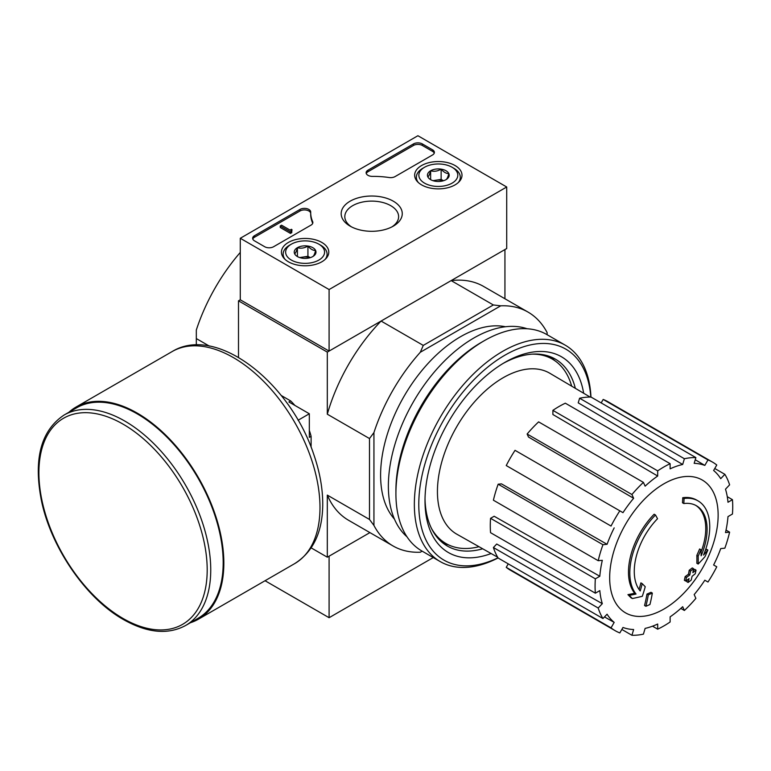 <?xml version="1.0" encoding="UTF-8"?>
<svg xmlns="http://www.w3.org/2000/svg" width="771" height="771" viewBox="0 0 771 771"><rect width="100%" height="100%" fill="white"/><g stroke="black" fill="none" stroke-linecap="round" stroke-linejoin="round"><path stroke-width="1.16" d="M683.819 503.55L682.489 502.779A219.783 161.293 -100.2 0 0 682.749 497.709L684.079 498.48A56.514 32.633 -60 0 1 698.034 500.88A56.514 32.633 -60 0 1 703.528 555.072A216.468 144.775 -9.5 0 0 707.855 550.031A210.859 169.803 103.8 0 1 705.041 556.566A215.523 144.148 170.5 0 1 698.169 564.044A217.374 101.801 -128 0 0 698.169 556.17A215.128 173.244 -76.2 0 0 700.955 549.752A216.564 101.425 52 0 1 701.138 555.795A51.493 29.732 -60 0 0 696.425 505.747A51.493 29.732 -60 0 0 683.819 503.55A219.783 161.293 -100.2 0 0 684.079 498.48M682.749 497.709A56.514 32.633 -60 0 1 696.705 500.109L698.034 500.88M695.75 505.381A51.493 29.732 -60 0 1 701.051 551.949M698.169 564.044L696.839 563.273A217.374 101.801 -128 0 0 696.839 555.399A215.128 173.244 -76.2 0 0 699.615 548.981L700.955 549.752M696.839 555.399L698.169 556.17M705.137 550.908A216.468 144.775 -9.5 0 0 706.525 549.26L707.855 550.031M632.336 598.537L630.996 597.776A210.859 28.421 -144.5 0 0 627.931 594.634A216.468 101.377 8 0 0 634.706 593.265A56.514 32.633 -60 0 1 654.145 514.218L655.485 514.989A219.783 78.671 45.7 0 1 657.538 518.719A51.493 29.732 -60 0 0 640.219 590.971A216.564 144.852 -110.5 0 0 642.224 583.657A215.128 28.99 35.5 0 1 645.231 586.731A217.374 145.391 69.5 0 1 642.31 596.291A215.523 100.934 -172 0 1 632.336 598.537A210.859 28.421 -144.5 0 0 629.261 595.405A216.468 101.377 8 0 0 636.036 594.036A56.514 32.633 -60 0 1 655.485 514.989M634.706 593.265L636.036 594.036M627.931 594.634L629.261 595.405M639.092 589.497A216.564 144.852 -110.5 0 0 640.894 582.886L642.224 583.657M645.886 606.276L644.546 605.505A217.451 125.548 -120 0 0 646.965 594.084L648.295 594.846A216.429 124.95 0 0 0 652.333 593.082A218.126 125.933 60 0 1 649.934 604.512A213.056 123.003 180 0 1 645.886 606.276A217.451 125.548 -120 0 0 648.295 594.846M646.965 594.084A216.429 124.95 0 0 0 651.003 592.311L652.333 593.082M685.689 581.064L684.359 580.293A218.723 126.28 -120 0 0 685.13 576.631A215.417 124.372 0 0 0 688.474 574.202A218.126 125.933 -120 0 0 689.197 570.261L690.527 571.032A216.429 124.95 0 0 0 693.592 568.699A217.451 125.548 60 0 1 692.859 572.641A215.417 124.372 0 0 0 696.02 570.106A216.593 125.056 60 0 1 695.249 573.759A214.338 123.746 180 0 1 692.088 576.294A217.451 125.548 60 0 1 691.173 580.129A213.056 123.003 180 0 1 688.117 582.462A218.126 125.933 -120 0 0 689.033 578.635A214.338 123.746 180 0 1 685.689 581.064A218.723 126.28 -120 0 0 686.46 577.402A215.417 124.372 0 0 0 689.804 574.973A218.126 125.933 -120 0 0 690.527 571.032M689.197 570.261A216.429 124.95 0 0 0 692.252 567.928L693.592 568.699M688.474 574.202L689.804 574.973M685.13 576.631L686.46 577.402M687.212 579.975A218.126 125.933 -120 0 1 686.788 581.691L688.117 582.462M693.274 570.492A215.417 124.372 0 0 0 694.69 569.335L696.02 570.106M506.711 186.996L329.092 289.549L240.282 238.278L417.901 135.725L506.711 186.996L506.711 248.532L329.092 351.075L240.282 299.803L238.499 300.825L327.309 352.106L381.086 321.054A135.012 77.948 120 0 0 327.309 414.2L327.309 352.106M420.32 552.219L422.151 551.159L420.32 552.219A135.012 77.948 120 0 1 393.017 545.945A135.012 77.948 120 0 1 373.935 525.437L373.935 432.579A135.012 77.948 120 0 1 420.32 352.251L423.269 345.408L381.086 321.054M423.269 345.408L493.344 304.959L451.16 280.605L504.938 249.553L504.938 298.753M240.282 252.435A135.012 77.948 120 0 0 196.316 330.027L196.316 338.565L209.355 346.102M311.176 547.882L327.309 557.202L369.916 532.607L329.092 556.18L329.092 617.706L433.254 557.568M373.935 525.437L369.502 519.461L369.502 438.554L327.309 414.2M238.499 357.378L238.499 300.825M196.316 345.013L196.316 338.565M327.309 557.202L327.309 495.107A135.012 77.948 120 0 0 348.617 520.309L393.017 545.945M369.502 519.461L327.309 495.107M394.434 519.076A113.038 65.265 -60 0 1 404.014 396.381A113.038 65.265 -60 0 1 505.477 326.75M547.121 334.71L547.121 332.59A135.012 77.948 120 0 0 528.039 312.091A135.012 77.948 120 0 0 500.736 305.817L420.32 352.251M493.344 304.959L500.736 305.817M528.039 312.091L483.629 286.455A135.012 77.948 120 0 0 451.16 280.605M369.502 438.554L373.935 432.579M478.993 546.697A106.446 61.458 -60 0 1 445.937 543.507A106.446 61.458 -60 0 1 431.461 528.395M532.057 354.159A106.446 61.458 -60 0 1 552.383 359.141A106.446 61.458 -60 0 1 571.677 386.165M445.937 543.507L441.504 540.943A106.446 61.458 -60 0 1 438.815 539.228M545.116 355.103A106.446 61.458 -60 0 1 547.94 356.578L552.383 359.141M448.703 544.943A107.256 61.931 -60 0 1 441.638 541.955M548.885 356.183A107.256 61.931 -60 0 1 555.004 360.809M663.908 609.061A76.695 44.284 -60 0 1 609.668 577.749A76.695 44.284 -60 0 1 663.908 483.812A76.695 44.284 -60 0 1 718.138 515.124A76.695 44.284 -60 0 1 663.908 609.061M657.682 470.869L657.682 476.025L552.894 414.509L552.894 410.365L657.682 470.869A97.339 56.196 120 0 1 670.124 463.689L670.124 468.845A91.055 52.573 -60 0 1 682.682 464.479L578.221 402.848L579.599 398.231L684.388 458.735L682.682 464.479M643.419 482.386A97.339 56.196 120 0 0 631.931 494.519L527.133 434.015A97.339 56.196 120 0 1 538.621 421.882L643.419 482.386L645.125 486.164A91.055 52.573 -60 0 1 657.682 476.025M631.931 494.519L633.637 498.288L528.501 437.051L527.133 434.015M619.826 510.836A97.339 56.196 120 0 0 611.037 526.063L506.239 465.559A97.339 56.196 120 0 1 515.038 450.331L622.987 512.657A91.055 52.573 -60 0 1 633.637 498.288M611.037 526.063L508.783 467.024M607.076 544.297L602.951 544.702L498.162 484.198L501.468 483.87L607.076 544.297A91.055 52.573 -60 0 1 614.188 527.884M602.951 544.702A97.339 56.196 120 0 0 598.2 560.71L602.315 560.305A91.055 52.573 -60 0 0 599.819 576.255L595.357 578.828A97.339 56.196 120 0 0 595.357 593.188L599.819 590.615A91.055 52.573 -60 0 0 602.315 603.674L598.2 608.03A97.339 56.196 120 0 0 602.951 618.544L607.076 614.198A91.055 52.573 -60 0 0 614.188 622.39L611.037 627.845A97.339 56.196 120 0 0 615.239 630.726A97.339 56.196 120 0 0 619.826 632.924L622.987 627.459A91.055 52.573 -60 0 0 633.637 629.531L631.931 635.275A97.339 56.196 120 0 0 643.419 634.138L645.125 628.394A91.055 52.573 -60 0 0 657.682 624.028L657.682 629.175A97.339 56.196 120 0 0 670.124 621.995L670.124 616.848A91.055 52.573 -60 0 0 682.682 606.71L684.388 610.478A97.339 56.196 120 0 0 695.876 598.354L694.17 594.576A91.055 52.573 -60 0 0 704.819 580.216L707.98 582.028A97.339 56.196 120 0 0 716.77 566.801L713.618 564.979A91.055 52.573 -60 0 0 720.731 548.576L724.856 548.171A97.339 56.196 120 0 0 729.607 532.154L725.492 532.568A91.055 52.573 -60 0 0 727.988 516.609L732.45 514.035A97.339 56.196 120 0 0 732.45 499.685L727.988 502.258A91.055 52.573 -60 0 0 725.492 489.19L729.607 484.843A97.339 56.196 120 0 0 724.856 474.319L720.731 478.675A91.055 52.573 -60 0 0 713.618 470.483L716.77 465.019A97.339 56.196 120 0 0 712.568 462.137A97.339 56.196 120 0 0 707.98 459.94L704.819 465.405L695.24 459.738M579.599 398.231A97.339 56.196 120 0 1 591.087 397.094L695.876 457.598L694.17 463.342A91.055 52.573 -60 0 1 704.819 465.405M695.876 457.598A97.339 56.196 120 0 0 684.388 458.735M497.671 557.231L456.962 534.274A92.944 53.662 -60 0 1 456.683 426.797A92.944 53.662 -60 0 1 549.896 373.299L590.133 397.075M604.493 616.916L614.188 622.39M598.2 608.03L493.401 547.526L496.717 544.027L602.315 603.674M595.357 578.828L490.558 518.324L494.153 516.252L599.819 576.255M490.558 518.324A97.339 56.196 120 0 0 490.558 532.684L595.357 593.188M498.162 484.198A97.339 56.196 120 0 0 493.401 500.206L598.2 560.71M552.894 410.365A97.339 56.196 120 0 1 565.326 403.194L670.124 463.689M712.568 462.137L607.779 401.633A97.339 56.196 120 0 0 603.182 399.436L707.98 459.94M603.182 399.436L601.178 402.915M714.765 468.498L724.856 474.319M727.275 496.697L732.45 499.685M726.031 530.091L729.607 532.154M680.812 608.415L684.388 610.478M652.507 626.187L657.682 629.175M621.84 629.444L631.931 635.275M508.253 563.871L506.239 567.34L611.037 627.845M506.239 567.34A97.339 56.196 120 0 0 510.441 570.232L615.239 630.726M493.401 547.526A97.339 56.196 120 0 0 498.162 558.04L602.951 618.544M498.008 557.799A121.828 70.334 -60 0 1 418.817 501.709A121.828 70.334 -60 0 1 502.625 356.549A121.828 70.334 -60 0 1 590.798 397.084M491.117 553.539A113.038 65.265 -60 0 1 425.004 500.803A113.038 65.265 -60 0 1 504.928 362.36A113.038 65.265 -60 0 1 583.657 393.249M498.095 557.934A124.969 72.146 -60 0 1 440.231 561.596A124.969 72.146 -60 0 1 440.231 417.294A124.969 72.146 -60 0 1 565.201 345.148A124.969 72.146 -60 0 1 590.962 397.084M440.231 561.596L421.804 550.957A124.969 72.146 -60 0 1 395.918 493.748A124.969 72.146 -60 0 1 484.284 340.695A124.969 72.146 -60 0 1 546.764 334.508L565.201 345.148M395.918 493.748L395.918 490.414A120.883 69.795 -60 0 1 481.393 342.363L484.284 340.695M406.992 536.809A120.883 69.795 -60 0 1 413.41 401.807A120.883 69.795 -60 0 1 527.104 328.754M482.704 548.788A107.94 62.316 -60 0 1 447.363 546.051A107.94 62.316 -60 0 1 425.023 498.683M503.106 363.44A107.94 62.316 -60 0 1 555.293 359.093A107.94 62.316 -60 0 1 575.339 388.333M265.041 580.727L329.092 617.706M455.063 165.543A23.67 13.666 180 0 1 462.002 175.374A23.67 13.666 180 0 1 438.323 188.876A23.67 13.666 180 0 1 414.653 175.374A23.67 13.666 180 0 1 429.129 162.614A23.67 13.666 180 0 1 455.063 165.543M321.854 242.451A23.67 13.666 180 0 1 328.783 252.29A23.67 13.666 180 0 1 305.114 265.783A23.67 13.666 180 0 1 281.434 252.29A23.67 13.666 180 0 1 295.919 239.521A23.67 13.666 180 0 1 321.854 242.451M393.316 201.192A30.541 17.637 180 0 1 393.316 226.134A30.541 17.637 180 0 1 350.121 226.134A30.541 17.637 180 0 1 350.121 201.192A30.541 17.637 180 0 1 393.316 201.192M273.58 246.739A6.284 3.624 180 0 1 264.704 246.739L254.488 240.841A6.284 3.624 180 0 1 252.647 238.278A6.284 3.624 180 0 1 254.488 235.714L299.986 209.442A6.284 3.624 180 0 1 306.829 208.662A6.284 3.624 180 0 1 310.703 212.006A6.284 3.624 180 0 1 310.703 212.064A62.798 36.256 180 0 0 310.694 212.642A62.798 36.256 180 0 0 312.669 221.653A6.284 3.624 180 0 1 312.862 222.549A6.284 3.624 180 0 1 311.021 225.113L273.58 246.739M395.109 176.569A6.284 3.624 180 0 1 389.104 177.523A62.798 36.256 180 0 0 372.499 176.386A6.284 3.624 180 0 1 366.129 172.762A6.284 3.624 180 0 1 367.96 170.198L413.458 143.926A6.284 3.624 180 0 1 422.344 143.926L432.55 149.825A6.284 3.624 180 0 1 434.391 152.388A6.284 3.624 180 0 1 432.55 154.952L395.109 176.569M240.282 299.803L240.282 238.278M329.092 351.075L329.092 289.549M351.489 226.876A26.898 15.526 180 0 1 344.82 216.641A26.898 15.526 180 0 1 361.426 202.291A26.898 15.526 180 0 1 390.733 205.664A26.898 15.526 180 0 1 398.617 216.641A26.898 15.526 180 0 1 391.947 226.876M252.792 239.039A6.284 3.624 180 0 1 254.488 237.246L299.986 210.984A6.284 3.624 180 0 1 306.675 210.165A6.284 3.624 180 0 1 310.694 213.355M312.718 223.32A6.284 3.624 180 0 0 312.669 223.195A62.798 36.256 180 0 1 310.694 214.174L310.694 212.642M291.785 231.098L291.785 232.63L290.455 233.401L290.455 231.869L291.785 231.098L291.342 230.837A0.944 0.54 180 0 1 291.342 230.066L292.007 229.691L291.342 229.305L290.06 230.095L281.579 225.199L280.239 225.97L290.455 231.869M292.007 229.691L291.785 231.348M290.455 233.401L280.239 227.503L280.239 225.97M366.264 173.533A6.284 3.624 180 0 1 367.96 171.731L413.458 145.468A6.284 3.624 180 0 1 422.344 145.468L432.55 151.367A6.284 3.624 180 0 1 434.246 153.159M294.609 253.746A10.881 6.284 180 0 1 297.423 247.674A10.881 6.284 180 0 1 307.928 246.055A10.881 6.284 180 0 1 315.618 250.498C314.684 254.054 313.749 256.078 312.804 256.56A10.881 6.284 180 0 1 302.299 258.189A10.881 6.284 180 0 1 297.423 256.56A10.881 6.284 180 0 1 294.609 253.746C295.534 253.283 296.478 251.259 297.423 247.674C300.902 248.686 304.4 248.146 307.928 246.055C310.482 249.072 313.045 250.556 315.618 250.498A10.881 6.284 180 0 1 312.804 256.56M320.649 245.197L318.876 244.176A19.468 11.237 180 0 1 318.876 260.068A19.468 11.237 180 0 1 291.342 260.068A19.468 11.237 180 0 1 291.342 244.176A19.468 11.237 180 0 1 318.876 244.176L320.649 245.197A21.983 12.693 180 0 1 327.087 254.17A21.983 12.693 180 0 1 325.111 259.432M285.106 259.432A21.983 12.693 180 0 1 283.13 254.17A21.983 12.693 180 0 1 289.568 245.197L291.342 244.176M300.218 257.726A9.416 5.436 180 0 1 302.675 257.119L299.726 257.572M310.25 257.649L307.928 256.309L302.675 257.119A9.416 5.436 180 0 1 310 257.726M307.928 256.309L307.928 246.055M297.423 256.464L297.423 247.674M427.818 176.829A10.881 6.284 180 0 1 430.632 170.767A10.881 6.284 180 0 1 441.137 169.138A10.881 6.284 180 0 1 448.828 173.581C447.903 177.137 446.958 179.161 446.014 179.653A10.881 6.284 180 0 1 435.509 181.272A10.881 6.284 180 0 1 430.632 179.643A10.881 6.284 180 0 1 427.818 176.829C428.753 176.376 429.688 174.352 430.632 170.767C434.112 171.779 437.62 171.239 441.137 169.138C443.701 172.164 446.264 173.648 448.828 173.581A10.881 6.284 180 0 1 446.014 179.653M453.868 168.29L452.095 167.259A19.468 11.237 180 0 1 452.095 183.151A19.468 11.237 180 0 1 424.561 183.151A19.468 11.237 180 0 1 424.561 167.259A19.468 11.237 180 0 1 452.095 167.259L453.868 168.29A21.983 12.693 180 0 1 460.306 177.263A21.983 12.693 180 0 1 458.331 182.515M418.325 182.515A21.983 12.693 180 0 1 416.35 177.263A21.983 12.693 180 0 1 422.787 168.29L424.561 167.259M433.427 180.819A9.416 5.436 180 0 1 435.885 180.212L432.945 180.665M443.47 180.742L441.137 179.392L435.885 180.212A9.416 5.436 180 0 1 443.219 180.819M441.137 179.392L441.137 169.138M430.632 179.556L430.632 170.767M311.108 447.257L311.108 436.319L309.325 437.35L309.325 413.757L288.903 401.97L290.677 400.939L281.213 395.475M298.069 420.262L309.325 413.757M311.108 436.319A46.472 26.831 -120 0 0 309.325 430.44M294.879 405.421A46.472 26.831 -120 0 0 290.677 400.939M185.58 625.522L198.012 618.342A121.519 70.161 -120 0 0 198.022 478.03A121.519 70.161 -120 0 0 76.502 407.869L64.07 415.049C40.844 430.603 33.307 459.217 41.489 500.909C51.185 547.882 86.304 598.759 123.572 619.624C147.29 633.01 167.962 634.976 185.58 625.522A121.519 70.161 -120 0 0 185.58 485.21A121.519 70.161 -120 0 0 64.07 415.049M190.437 622.717A122.454 70.701 -120 0 0 198.484 619.161A122.454 70.701 -120 0 0 198.484 477.76A122.454 70.701 -120 0 0 76.03 407.059A122.454 70.701 -120 0 0 68.918 412.244M254.488 237.246L254.488 235.714M299.986 210.984L299.986 209.442M312.669 223.195L312.669 221.653M291.342 230.837L291.342 230.066M432.55 151.367L432.55 149.825M422.344 145.468L422.344 143.926M413.458 145.468L413.458 143.926M367.96 171.731L367.96 170.198M123.052 618.477A119.004 68.706 -120 0 0 195.921 514.797A119.004 68.706 -120 0 0 50.173 430.652A119.004 68.706 -120 0 0 123.052 618.477M198.484 619.161L294.628 563.649A122.454 70.701 -120 0 0 294.628 422.248A122.454 70.701 -120 0 0 172.164 351.547L76.03 407.059M283.13 254.17L283.13 257.196M327.087 254.17L327.087 257.196M416.35 177.263L416.35 180.289M460.306 177.263L460.306 180.289M294.628 563.649C312.853 552.065 322.22 532.761 322.731 505.728C322.943 489.412 319.936 472.276 313.72 454.312C290.243 382.917 216.757 324.205 172.164 351.547"/></g></svg>
